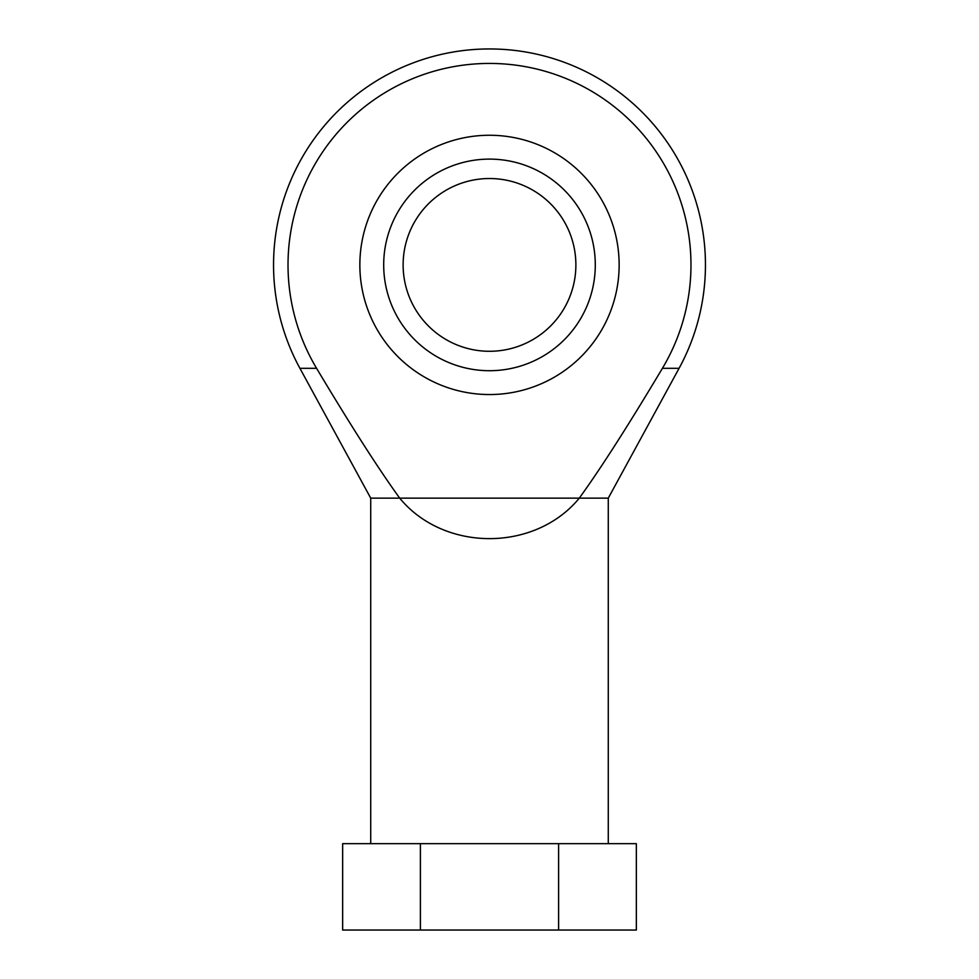 <?xml version="1.0" encoding="UTF-8"?>
<svg xmlns="http://www.w3.org/2000/svg" width="979" height="979" viewBox="0 0 979 979"><rect width="100%" height="100%" fill="white"/><g stroke="black" fill="none" stroke-linecap="round" stroke-linejoin="round"><path stroke-width="1.47" d="M420.395 930.05L420.395 843.665L558.605 843.665L558.605 930.05L342.65 930.05L342.65 843.665L420.395 843.665M608.277 843.665L608.277 498.14L579.299 498.14C534.962 552.119 444.038 552.119 399.701 498.14L579.299 498.14C600.506 468.855 628.212 425.571 662.416 368.312A201.478 201.478 0 0 0 359.207 111.227A201.478 201.478 0 0 0 316.584 368.312L299.917 368.312A215.955 215.955 0 0 1 489.5 48.95A215.955 215.955 0 0 1 679.083 368.312L662.416 368.312M370.723 843.665L370.723 498.14L399.701 498.14C378.494 468.855 350.788 425.571 316.584 368.312M489.5 135.261A129.644 129.644 0 0 0 359.856 264.905A129.644 129.644 0 0 0 489.5 394.549A129.644 129.644 0 0 0 619.144 264.905A129.644 129.644 0 0 0 489.5 135.261M558.605 843.665L636.35 843.665L636.35 930.05L558.605 930.05M459.2 163.542A105.793 105.793 0 0 0 416.858 341.83A105.793 105.793 0 0 0 592.43 289.356A105.793 105.793 0 0 0 459.2 163.542M464.768 182.143A86.385 86.385 0 0 0 430.197 327.708A86.385 86.385 0 0 0 573.547 284.865A86.385 86.385 0 0 0 464.768 182.143M608.277 498.14L679.083 368.312M370.723 498.14L299.917 368.312"/></g></svg>
